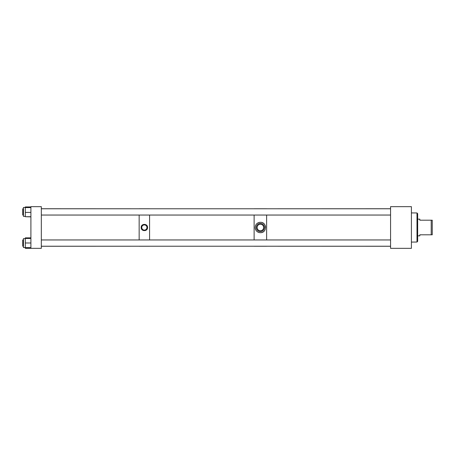 <?xml version="1.0" encoding="UTF-8"?>
<svg xmlns="http://www.w3.org/2000/svg" width="455" height="455" viewBox="0 0 455 455"><rect width="100%" height="100%" fill="white"/><g stroke="black" fill="none" stroke-linecap="round" stroke-linejoin="round"><path stroke-width="0.68" d="M266.63 215.044L266.63 239.956M266.63 246.223L390.572 246.257M390.572 208.743L266.63 208.777M254.123 208.777L149.576 208.777M149.576 215.044L149.576 239.956M149.576 246.223L254.123 246.223M254.123 215.044L254.123 239.956M23.433 239.956L22.75 239.956L22.75 246.223L23.433 246.223M30.9 216.716L25.315 216.716L30.9 216.881M30.9 206.94L25.315 206.94L25.315 216.716M23.433 208.777L22.75 208.777L22.75 215.044L23.433 215.044M30.9 247.628L25.315 247.628L25.315 248.316L30.9 248.316M30.9 237.863L25.315 237.863L25.315 247.628M25.315 247.531L23.433 247.531L23.433 238.648L25.315 238.648L23.433 238.648M30.9 247.719L25.315 247.719M30.9 242.998L25.315 242.998M30.9 238.46L25.315 238.46M139.156 215.044L139.156 239.956M139.156 246.223L41.325 246.257M41.325 208.743L139.156 208.777M411.411 242.088L416.996 242.032L417.662 241.36L416.996 242.032L416.996 212.968L417.662 213.64L417.662 241.36M411.411 212.912L416.996 212.968L417.662 213.64M25.315 216.352L23.433 216.352L23.433 207.469L25.315 207.469M30.9 212.405L25.315 212.405M30.9 207.105L25.315 207.105M30.9 207.588L25.315 207.588M41.325 248.339L41.325 206.661L30.9 206.661L30.9 248.339L41.325 248.339M254.123 246.24L266.63 246.24M254.123 208.76L266.63 208.76M259.668 232.664A5.21 5.21 0 0 0 259.942 232.693L260.812 232.693A5.21 5.21 0 0 0 261.767 232.522M259.942 232.693C257.012 232.198 255.42 230.469 255.17 227.5C255.42 224.531 257.012 222.802 259.942 222.307A5.21 5.21 0 0 0 255.96 224.736M261.068 222.336A5.21 5.21 0 0 0 260.812 222.307L259.942 222.307M260.812 222.307C266.994 222.484 267 232.516 260.812 232.693M255.17 227.5A5.21 5.21 0 0 0 256.54 231.026M256.671 231.163A5.21 5.21 0 0 0 258.082 232.175M258.184 232.226A5.21 5.21 0 0 0 258.986 232.522M255.864 224.901A5.21 5.21 0 0 0 255.528 225.6M261.779 232.516A5.21 5.21 0 0 0 264.793 230.264M264.895 230.099A5.21 5.21 0 0 0 265.231 229.4M265.589 227.517A5.21 5.21 0 0 0 264.213 223.974M264.082 223.837A5.21 5.21 0 0 0 262.671 222.825M262.569 222.774A5.21 5.21 0 0 0 261.767 222.478M256.307 227.5A4.067 4.067 0 0 0 260.379 231.567A4.067 4.067 0 0 0 264.446 227.5A4.067 4.067 0 0 0 260.379 223.433A4.067 4.067 0 0 0 256.307 227.5M257.12 227.5A3.253 3.253 0 0 0 260.379 230.753A3.253 3.253 0 0 0 263.633 227.5A3.253 3.253 0 0 0 260.379 224.247A3.253 3.253 0 0 0 257.12 227.5M417.662 219.162L419.823 219.162L419.823 220.197L432.25 220.197L432.25 234.803L419.823 234.803L419.823 235.838L417.662 235.838M431.215 220.197L431.215 234.803M390.572 248.339L390.572 206.661L411.411 206.661L411.411 248.339L390.572 248.339M141.164 227.5C140.976 231.623 147.75 231.635 147.568 227.5C147.756 223.371 140.976 223.371 141.164 227.5A3.202 3.202 0 0 0 141.858 229.491M147.568 227.5A3.202 3.202 0 0 0 146.868 225.509M145.407 230.526A3.202 3.202 0 0 0 146.055 230.219M146.629 229.764A3.202 3.202 0 0 0 146.988 229.337M146.965 227.5A2.599 2.599 0 0 0 144.366 224.901A2.599 2.599 0 0 0 141.761 227.5A2.599 2.599 0 0 0 144.366 230.099A2.599 2.599 0 0 0 146.965 227.5M149.576 208.76L139.156 208.76M149.576 246.24L139.156 246.24M390.572 239.956L41.325 239.956M390.572 246.223L41.325 246.223M390.572 208.777L41.325 208.777M390.572 215.044L41.325 215.044"/></g></svg>
